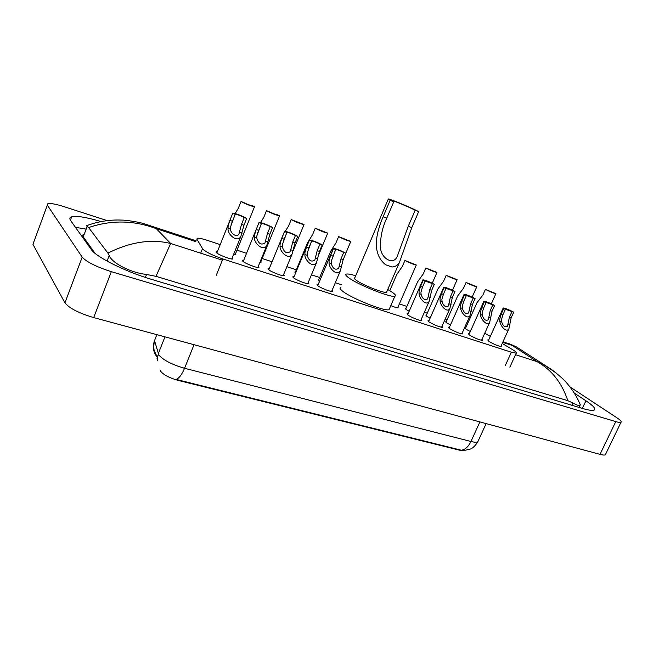 <?xml version="1.0" encoding="UTF-8"?>
<svg xmlns="http://www.w3.org/2000/svg" width="654" height="654" viewBox="0 0 654 654"><rect width="100%" height="100%" fill="white"/><g stroke="black" fill="none" stroke-linecap="round" stroke-linejoin="round"><path stroke-width="0.98" d="M470.308 331.529L466.13 329.256L465.149 328.022L465.648 328.006M450.467 324.964L446.682 322.863L445.783 321.662L446.281 321.637M430.095 318.212L426.735 316.307L425.901 315.13L426.416 315.105M409.167 311.263L406.265 309.571L405.505 308.426L406.02 308.402M319.52 281.367L318.678 280.779L318.22 279.748L318.768 279.716M295.51 273.274L294.856 272.08L295.412 272.039M270.813 264.845L271.099 264.151M501.217 345.631L501.79 346.62C498.626 346.268 494.318 344.511 488.865 341.363L487.712 339.949L488.701 339.998M481.99 339.344L482.562 340.358C479.276 339.99 474.894 338.216 469.417 335.028L468.338 333.638L469.343 333.679M462.264 332.886L462.828 333.932C459.419 333.556 454.955 331.75 449.445 328.521L448.448 327.163L449.47 327.204M442.006 326.264L442.578 327.335C439.03 326.943 434.485 325.112 428.942 321.842L428.035 320.517L429.057 320.55M421.209 319.454L421.781 320.558C420.62 321.163 410.925 317.28 407.892 314.991L407.058 313.691L408.096 313.716M332.118 290.294L332.698 291.521C331.267 292.199 320.346 287.915 317.623 285.585L317.133 284.433L318.236 284.441M308.238 282.471L308.827 283.738C307.315 284.441 296.041 280.035 293.417 277.705L293.017 276.585L294.128 276.593M283.664 274.427L284.261 275.726C282.667 276.446 271.009 271.917 268.5 269.587L268.181 268.508L269.309 268.508M258.371 266.137L258.968 267.47C257.292 268.222 245.217 263.562 242.83 261.232L242.601 260.194L243.754 260.186M232.309 257.594L232.914 258.976C231.14 259.744 218.64 254.946 216.384 252.616L216.237 251.618L217.406 251.61M220.21 244.621L206.958 240.231C202.029 238.628 198.783 237.974 197.23 238.26L196.838 239.151L203.067 249.46C206.942 252.575 213.539 255.739 222.859 258.951L511.379 352.22L516.268 353.152C517.052 352.759 515.818 351.582 512.564 349.62L502.207 343.456M160.246 370.18L160.794 371.456C163.892 375.028 169.599 377.996 177.929 380.35L459.844 450.254L464.07 450.622M157.132 357.158L157.647 360.812M466.498 326.125L465.444 325.774M447.14 319.716L445.194 319.07M427.275 313.143L424.405 312.195M406.894 306.399L399.381 303.914M341.821 284.866L335.314 282.708M319.675 277.533L311.443 274.811M296.336 269.808L286.869 266.677M272.072 261.78L262.172 258.51M246.533 253.327L236.977 250.171M490.336 336.401L484.737 333.254M260.832 261.804L261.02 262.687L259.785 262.655M285.471 270.053L285.169 270.789M397.992 307.102L398.188 307.83C397.06 307.96 394.599 307.225 390.798 305.614M235.644 253.482L235.832 254.39L233.682 254.193M605.678 454.072L605.318 454.816C604.525 455.249 602.751 455.094 600.012 454.366L93.702 317.599C78.733 313.094 69.144 308.173 64.934 302.818L32.937 244.334L47.881 203.672C50.595 203.116 56.048 204.13 64.239 206.721L107.191 220.627M569.953 386.898L616.747 417.685C620.515 420.195 621.921 421.748 620.981 422.337C620.237 422.647 618.504 422.402 615.774 421.601L111.327 271.68C96.359 266.848 86.647 262.009 82.191 257.161L47.366 205.217M101.084 221.567C86.508 217.242 76.698 215.657 71.662 216.817C69.676 217.447 69.34 218.706 70.648 220.586L91.29 249.534C95.983 256.989 125.772 271.819 151.646 279.405L582.174 408.358C588.453 410.213 592.434 410.794 594.11 410.099C596.088 408.873 593.366 405.766 585.927 400.788L574.294 393.079M85.797 229.055L75.447 227.322M83.843 234.246C82.551 234.704 82.355 235.579 83.246 236.854L95.026 253.302M146.61 224.469L156.339 228.687C133.907 220.21 111.335 219.834 88.625 227.559L87.203 226.349C86.05 225.777 86.05 225.426 87.203 225.319M578.904 401.589L580.351 404.981L579.943 405.357C578.823 405.84 576.485 405.047 572.92 402.97L567.819 400.681C561.876 382.794 551.633 369.788 537.065 361.654L543.752 364.67L556.35 373.14M88.625 227.559L107.91 253.106C130.22 241.947 151.131 238.743 170.661 243.484L155.971 276.331L567.819 400.681M155.971 276.331L146.529 274.459C129.582 272.612 111.532 262.426 109.202 255.559L107.91 253.106M522.374 350.757L516.186 346.726L508.207 343.334M87.685 225.295C98.795 221.322 110.101 219.589 121.619 220.087C126.467 219.997 140.716 222.507 143.545 223.57L196.184 240.803M503.04 341.633L516.178 346.726L552.041 369.894C559.628 375.731 564.549 380.146 566.822 383.121C572.749 389.931 577.261 397.215 580.351 404.981M155.268 338.747L154.507 340.66L158.906 355.073C163.533 360.264 172.084 364.67 184.559 368.284C181.894 374.628 179.065 378.331 176.073 379.41L461.323 450.214L463.514 450.622L470.651 448.996C473.063 447.925 475.442 445.538 477.78 441.834L478.27 440.763M156.878 334.66L154.507 340.66C152.357 346.702 153.232 352.179 157.132 357.109L158.489 354.378L156.944 358.269M235.129 214.349L230.543 226.873L230.51 229.153C230.412 233.323 236.903 238.072 238.963 233.936L241.498 224.404L244.261 217.553C240.533 215.632 237.541 214.52 235.293 214.201L232.644 213.474L229.881 220.373L228.132 226.047L228.025 228.311C227.175 234.279 237.32 243.231 240.827 236.47L231.753 258.984M232.644 213.474L232.816 213.122C236.56 213.703 241.187 215.468 246.713 218.411L243.95 225.254L240.827 236.47M246.713 218.411L244.261 217.553M261.379 223.562L256.842 235.89L256.834 238.154C258.534 243.754 261.257 245.34 265.001 242.912L267.486 233.413L270.241 226.668C266.562 224.788 263.66 223.701 261.526 223.398L258.968 222.712L256.213 229.505L254.504 235.088L254.422 237.328C253.711 243.124 263.39 251.97 266.807 245.454L257.823 267.478M258.968 222.712L259.098 222.335C262.646 222.883 267.151 224.608 272.62 227.502L269.873 234.238L266.807 245.454M272.62 227.502L270.241 226.668M286.853 232.505L282.373 244.645L282.381 246.885C284.049 252.346 286.681 253.932 290.278 251.627L292.714 242.152L295.453 235.522C291.831 233.674 289.003 232.611 286.975 232.325L284.515 231.679L281.768 238.358L280.1 243.868L280.043 246.084C279.446 251.708 288.7 260.456 292.036 254.169L283.133 275.726M284.515 231.679L284.588 231.271C287.973 231.794 292.354 233.478 297.758 236.331L295.028 242.953L292.036 254.169M297.758 236.331L295.453 235.522M311.582 241.187L307.151 253.147L307.184 255.354C308.819 260.693 311.361 262.262 314.827 260.079L317.206 250.646L319.929 244.114C316.356 242.299 313.609 241.261 311.68 240.991L309.309 240.386L306.579 246.959L304.944 252.395L304.911 254.578C304.429 260.055 313.282 268.688 316.528 262.63L307.715 283.73M309.309 240.386L309.334 239.953C312.555 240.443 316.83 242.094 322.169 244.907L319.446 251.422L316.528 262.63M322.169 244.907L319.929 244.114M335.674 249.411L331.218 261.404L331.267 263.587C332.878 268.794 335.339 270.364 338.674 268.295L340.996 258.886L343.71 252.469C340.186 250.678 337.513 249.656 335.674 249.411L333.393 248.839L330.671 255.313L329.076 260.668L329.06 262.834C328.684 268.156 337.17 276.675 340.333 270.846L331.603 291.512M333.393 248.839L333.368 248.381C336.434 248.847 340.603 250.466 345.884 253.229L343.178 259.646L340.333 270.846M345.884 253.229L343.71 252.469M425.133 281.057L422.476 287.131L420.955 292.183L421.07 294.275C422.574 299.025 424.765 300.562 427.634 298.886L429.735 289.648L432.392 283.599L423.163 280.362L420.506 286.444L419.034 291.529L419.1 293.597C419.059 298.404 426.318 306.464 429.138 301.429L420.735 320.525M423.163 280.362L422.925 279.789C425.476 280.174 429.286 281.67 434.346 284.286L431.689 290.319L429.138 301.429M434.346 284.286L432.392 283.599M446.02 288.381L443.379 294.374L441.883 299.36L442.014 301.429C443.502 306.08 445.627 307.609 448.399 306.015L450.442 296.818L453.083 290.867L444.099 287.711L441.458 293.703L440.019 298.723L440.093 300.775C440.126 305.467 447.123 313.413 449.862 308.557L441.548 327.302M444.099 287.711L443.804 287.114C446.257 287.482 449.977 288.954 454.98 291.529L452.347 297.48L449.862 308.557M454.98 291.529L453.083 290.867M466.351 295.526L463.719 301.42L462.255 306.35L462.403 308.394C463.874 312.947 465.942 314.468 468.616 312.955L470.602 303.808L473.226 297.938L464.479 294.864L461.855 300.775L460.441 305.729L460.539 307.756C460.637 312.342 467.389 320.174 470.046 315.49L461.814 333.892M464.479 294.864L464.136 294.251C466.482 294.602 470.128 296.049 475.074 298.584L472.458 304.453L470.046 315.49M475.074 298.584L473.226 297.938M486.151 302.475L483.535 308.287L482.104 313.16L482.268 315.179C483.715 319.634 485.726 321.147 488.309 319.716L490.238 310.617L492.854 304.829L484.328 301.837L481.712 307.658L480.33 312.555L480.445 314.558C480.6 319.046 487.132 326.763 489.715 322.242L481.548 340.317M484.328 301.837L483.927 301.192C486.175 301.535 489.748 302.957 494.653 305.459L492.045 311.239L489.715 322.242M494.653 305.459L492.854 304.829M505.444 309.244L502.844 314.983L501.438 319.79L501.61 321.793C503.04 326.158 505.002 327.654 507.496 326.297L509.376 317.247L511.968 311.541L503.67 308.623L501.062 314.37L499.713 319.201L499.836 321.188C500.048 325.578 506.368 333.18 508.877 328.815L500.792 346.579M503.67 308.623L503.212 307.96C505.37 308.287 508.877 309.685 513.725 312.154L511.134 317.852L508.877 328.815M513.725 312.154L511.968 311.541M241.015 201.53L243.419 202.397C247.073 204.236 249.975 205.34 252.117 205.699L254.504 206.746C250.94 206.1 246.444 204.359 241.015 201.53L238.318 208.25L235.17 213.539M266.48 210.686L268.819 211.528C272.424 213.343 275.236 214.414 277.271 214.757L279.626 215.787C276.225 215.174 271.851 213.474 266.48 210.686L263.799 217.308L260.594 222.54M291.218 219.581L304.028 224.575C300.791 223.995 296.524 222.327 291.218 219.581L288.545 226.096L285.25 231.312M315.244 228.23L327.744 233.11C324.662 232.562 320.493 230.927 315.244 228.23L312.587 234.631L307.503 242.904L295.052 272.906M338.6 236.625L350.806 241.416C347.863 240.885 343.791 239.29 338.6 236.625L335.952 242.936L330.761 251.12L318.416 280.558M404.908 260.472L416.304 264.993C413.729 264.535 409.927 263.022 404.908 260.472L402.3 266.497L396.782 274.443L389.768 290.67M425.836 267.993L436.986 272.432C434.526 271.999 430.806 270.519 425.836 267.993L423.236 273.936L417.628 281.8L405.701 309.129M446.216 275.326L457.138 279.683C454.775 279.266 451.129 277.811 446.216 275.326L443.633 281.187L437.927 288.954L426.106 315.808M466.065 282.463L476.774 286.746C474.502 286.346 470.937 284.923 466.065 282.463L463.498 288.242L457.702 295.927L445.979 322.324M485.415 289.42L495.912 293.638C493.729 293.245 490.23 291.848 485.415 289.42L482.856 295.118L476.979 302.72L465.354 328.668M390.119 200.361L393.749 201.792L392.392 200.721C394.076 200.819 410.033 207.482 415.167 210.236L418.683 211.618L411.767 227.657L399.488 262.295C397.746 265.303 395.229 266.873 391.934 266.995L385.656 264.78C370.744 252.861 376.745 231.729 383.154 216.719L390.119 200.361L388.345 198.955C390.626 199.094 411.799 207.939 418.683 211.618M393.749 201.792L386.784 218.109C382.361 227.388 380.26 237.059 380.481 247.122C380.514 258.011 393.34 265.949 397.24 256.433L408.243 226.309L415.167 210.236M388.231 199.241L354.795 277.844C353.92 278.081 354.37 278.849 356.144 280.157C362.136 284.76 383.98 293.491 386.522 292.322L386.841 291.586M387.748 289.485L392.359 292.354C395.4 294.496 396.242 295.78 394.885 296.197C391.092 298.028 357.386 284.539 348.369 277.541C345.729 275.579 345.075 274.418 346.399 274.067C347.871 273.764 350.969 274.328 355.686 275.743M389.588 308.41L389.056 309.653C385.132 311.786 351.468 298.42 342.598 291.153C339.99 289.117 339.369 287.883 340.726 287.449M200.696 253.172L202.462 248.733M177.929 380.35L178.117 379.876M216.27 275.35L222.859 258.951M505.199 365.725L511.379 352.22M195.848 241.653L156.339 228.687L170.661 243.484L222.376 260.161M502.722 342.328L512.245 345.451L537.065 361.654L515.556 354.713M615.774 421.601L600.012 454.366M82.191 257.161L64.934 302.818M111.327 271.68L93.702 317.599M582.313 408.407L585.927 400.788M83.246 236.854L87.203 226.349M571.833 405.267L572.92 402.97M145.376 277.427L146.529 274.459M107.076 261.109L109.202 255.559M158.243 353.773L164.972 336.851M461.323 450.214C465.182 449.641 468.387 446.731 470.945 441.483C474.436 442.349 476.709 442.472 477.78 441.834L486.143 423.604M194.058 344.707L184.559 368.284L470.945 441.483L479.905 421.92M242.16 233.135L239.707 232.301M230.51 229.153L228.025 228.311M232.366 221.24L229.881 220.373M243.95 225.254L241.498 224.404M268.14 242.013L265.761 241.203M256.834 238.154L254.422 237.328M258.624 230.339L256.213 229.505M269.873 234.238L267.486 233.413M293.352 250.629L291.046 249.844M282.381 246.885L280.043 246.084M284.114 239.176L281.768 238.358M295.028 242.953L292.714 242.152M317.836 259L315.596 258.232M307.184 255.354L304.911 254.578M308.851 247.743L306.579 246.959M319.446 251.422L317.206 250.646M341.625 267.126L339.442 266.382M331.267 263.587L329.06 262.834M332.886 256.074L330.671 255.313M343.178 259.646L340.996 258.886M430.332 297.439L428.378 296.769M421.07 294.275L419.1 293.597M422.476 287.131L420.506 286.444M431.689 290.319L429.735 289.648M451.031 304.511L449.135 303.865M442.014 301.429L440.093 300.775M443.379 294.374L441.458 293.703M452.347 297.48L450.442 296.818M471.182 311.394L469.335 310.764M462.403 308.394L460.539 307.756M463.719 301.42L461.855 300.775M472.458 304.453L470.602 303.808M490.811 318.106L489.012 317.492M482.268 315.179L480.445 314.558M483.535 308.287L481.712 307.658M492.045 311.239L490.238 310.617M509.94 324.637L508.183 324.041M501.61 321.793L499.836 321.188M502.844 314.983L501.062 314.37M511.134 317.852L509.376 317.247M385.656 264.78L391.934 266.995M408.243 226.309L411.767 227.657M383.154 216.719L386.784 218.109M317.133 284.433L316.945 284.882M293.017 276.585L292.82 277.067M268.181 268.508L267.976 269.023M242.601 260.194L242.381 260.733M216.237 251.618L216.008 252.191M509.842 367.172L516.268 353.152M620.981 422.337L605.318 454.816M70.395 220.202L71.662 216.817M578.97 407.401L579.943 405.357M157.156 356.961L154.197 350.397C153.559 347.977 153.674 344.781 154.548 340.808M229.186 222.205L216.85 253.008M231.083 224.714L235.293 214.201M258.951 222.695L243.206 261.535M257.529 233.241L261.526 223.398M284.449 231.614L268.778 269.816M283.231 241.432L286.975 232.325M309.203 240.271L293.605 277.852M308.271 249.207L311.68 240.991M333.238 248.675L317.721 285.667M422.819 280.026L407.63 314.795M443.706 287.343L428.599 321.588M464.038 294.455L449.02 328.21M483.837 301.388L468.902 334.66M503.13 308.148L488.276 340.938M254.504 206.746L235.26 254.431M279.626 215.787L260.456 262.728M304.028 224.575L293.401 250.286M327.744 233.11L318.253 255.837M350.806 241.416L345.827 253.196M416.304 264.993L397.665 307.862M436.986 272.432L432.261 283.198M457.138 279.683L452.462 290.245M476.774 286.746L472.147 297.112M495.912 293.638L491.326 303.808M399.488 262.295L386.522 292.322M394.885 296.197L389.056 309.653"/></g></svg>
